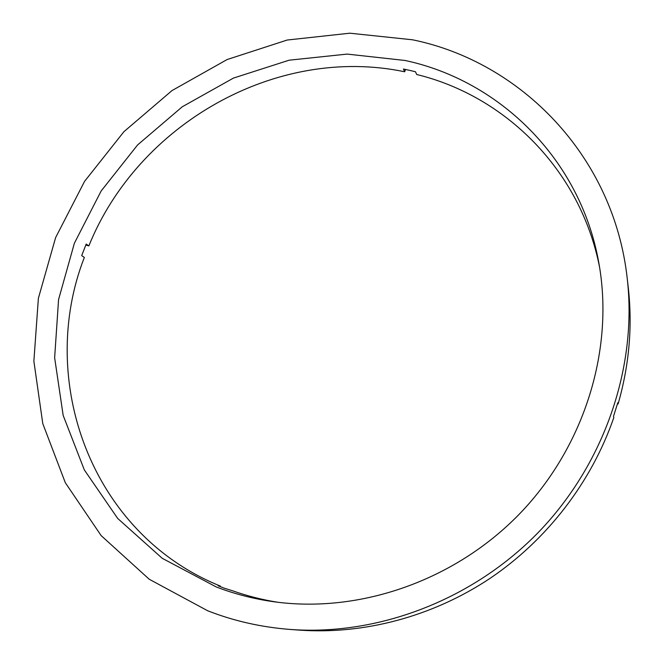 <?xml version="1.0" encoding="UTF-8"?>
<svg xmlns="http://www.w3.org/2000/svg" width="664" height="664" viewBox="0 0 664 664"><rect width="100%" height="100%" fill="white"/><g stroke="black" fill="none" stroke-linecap="round" stroke-linejoin="round"><path stroke-width="1" d="M220.232 586.611L220.415 586.121L218.149 585.764L224.233 588.188L232.607 590.794C247.249 595.981 262.404 599.816 278.067 602.306M85.805 245.016L88.843 245.921C137.838 124.301 276.017 44.803 404.675 71.778L403.421 69.023L409.472 70.318L415.481 71.754L416.685 74.501C504.897 95.865 580.502 169.71 599.6 267.326M405.098 60.482C499.021 80.452 580.369 158.613 598.812 262.786C614.391 348.135 585.299 445.229 520.352 513.064C455.23 580.726 359.415 613.777 273.502 601.7C253.598 598.886 234.508 593.973 216.24 586.951L162.248 558.316L117.686 518.443L84.32 469.896L63.171 415.423L54.639 357.755L58.573 299.539L74.385 243.215L101.135 191.008L137.597 144.935L182.268 106.779L233.429 78.095L289.13 60.192L347.156 54.091L405.098 60.482M207.691 610.772L149.217 579.24L101.152 535.616L65.321 482.728L42.778 423.599L33.872 361.199L38.379 298.327L55.618 237.604L84.569 181.363L123.886 131.729L172.017 90.57L227.129 59.536L287.172 40.039L349.828 33.2L412.518 39.79C520.534 61.785 613.868 155.799 627.264 278.747C637.274 366.453 604.987 462.733 539.375 531.324C473.523 599.683 378.646 635.888 290.6 629.48C261.516 627.264 233.877 621.031 207.691 610.772M404.675 71.778L405.505 69.454M220.415 586.121C90.047 533.375 36.736 379.277 84.345 257.424L81.68 255.607L86.204 244.053L88.843 245.921M617.487 403.812L618.101 403.994L617.827 402.658L613.519 416.286L613.818 417.548C591.665 481.848 547.194 539.815 489.974 578.41C432.521 616.673 363.98 634.676 299.356 630.119L290.6 629.48M627.264 278.747L628.26 287.471C632.643 326.107 629.256 364.951 618.101 403.994"/></g></svg>
